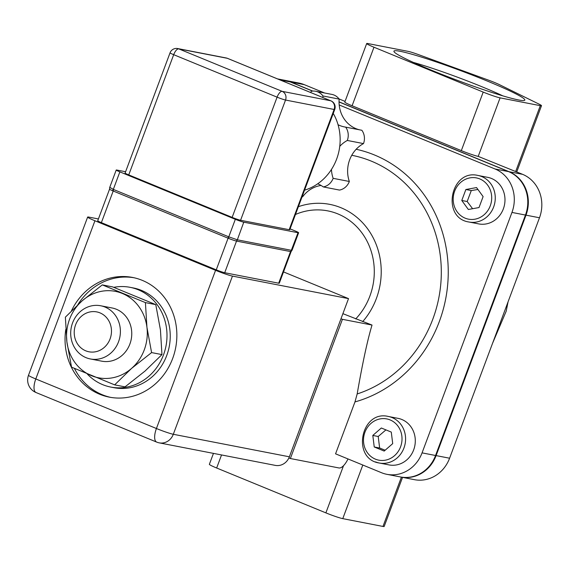 <?xml version="1.0" encoding="UTF-8"?>
<svg xmlns="http://www.w3.org/2000/svg" width="570" height="570" viewBox="0 0 570 570"><rect width="100%" height="100%" fill="white"/><g stroke="black" fill="none" stroke-linecap="round" stroke-linejoin="round"><path stroke-width="0.85" d="M506.303 306.539L496.655 332.353M347.999 458.943A13.545 5.408 -67.7 0 1 338.965 467.956L290.372 458.529L342.42 319.321L341.003 318.737M342.898 313.664L372.032 325.064C367.557 339.756 362.606 362.712 357.169 393.955L354.968 401.921L335.559 453.834L381.508 472.715A33.865 30.951 -79 0 0 386.887 474.326A33.865 30.951 -79 0 0 422.064 452.872L511.96 212.425A33.865 30.951 -79 0 0 495.066 168.991L339.2 104.958M372.032 325.064L342.42 319.321M386.887 474.326L400.382 476.94A33.865 30.951 -79 0 0 435.558 455.494L525.455 215.047A33.865 30.951 -79 0 0 508.568 171.613L339.043 101.973M312.567 91.093L290.28 81.938A33.865 30.951 -79 0 0 284.9 80.327L277.526 78.895M401.408 477.14L382.976 526.445L342.769 518.643L362.812 465.027M352.096 105.756L373.984 47.224A13.545 0.99 -159.5 0 1 366.695 43.527L344.807 102.059A13.545 0.99 -159.5 0 0 352.096 105.756L461.322 150.623A13.545 0.99 -159.5 0 0 478.209 156.387L522.597 174.335A33.865 30.951 101 0 1 539.491 217.768L449.595 458.216A33.865 30.951 101 0 1 414.418 479.669L400.924 477.047A33.865 30.951 -79 0 0 436.1 455.601L525.996 215.154A33.865 30.951 -79 0 0 509.103 171.713L339.043 101.852M478.209 156.387L500.089 97.862L540.303 105.664L515.686 171.492M312.809 91.079L290.821 82.044A33.865 30.951 -79 0 0 285.442 80.434L298.937 83.056A33.865 30.951 101 0 1 304.316 84.666L324.565 92.981M339.022 98.916L345.057 101.396M382.976 526.445A13.545 0.99 20.5 0 0 384.173 526.473L402.541 477.361M343.525 465.69L325.876 512.872A13.545 0.99 20.5 0 0 342.769 518.643M325.876 512.872L216.657 468.006L221.538 454.953M213.458 453.385L209.368 464.308A13.545 0.99 20.5 0 0 216.657 468.006M366.695 43.527A13.545 0.99 -159.5 0 1 367.892 43.555L408.099 51.357A13.545 0.99 -159.5 0 1 418.522 54.627L487.949 79.935A13.545 0.99 -159.5 0 1 499.434 84.652L539.227 104.21A13.545 0.99 -159.5 0 1 541.5 105.692A13.545 0.99 -159.5 0 1 540.303 105.664M500.089 97.862A13.545 0.99 -159.5 0 1 483.203 92.091L461.322 150.623M373.984 47.224L483.203 92.091M400.126 51.293A69.875 5.116 20.5 0 0 393.977 51.585A69.875 5.116 20.5 0 0 457.596 80.427A69.875 5.116 20.5 0 0 524.528 100.391A69.875 5.116 20.5 0 0 476.855 76.864A69.875 5.116 20.5 0 0 400.126 51.293M413.336 62.408A63.099 4.624 -159.5 0 1 502.818 95.86M288.905 457.924L290.372 458.529M75.618 324.765A20.32 18.568 101 0 1 107.609 318.943A20.32 18.568 101 0 1 95.318 351.818A20.32 18.568 101 0 1 75.618 324.765M72.568 322.926A27.096 24.759 -79 0 0 90.388 358.965A27.096 24.759 -79 0 0 118.524 341.808A27.096 24.759 -79 0 0 100.712 305.769A27.096 24.759 -79 0 0 72.568 322.926M291.106 251.591L292.104 250.159L291.455 250.301A3.384 3.014 80.2 0 1 290.721 251.598A6.776 0.499 20.5 0 0 291.106 251.591A6.776 0.499 20.5 0 0 291.12 251.57L279.293 283.212A6.776 0.499 -159.5 0 1 278.687 283.197L224.708 272.724A6.776 0.499 -159.5 0 1 216.258 269.838L101.374 222.642A6.776 0.499 -159.5 0 1 97.727 220.79L109.554 189.162A6.776 0.499 20.5 0 0 109.554 189.176A6.776 0.499 20.5 0 0 112.696 190.793A3.384 1.29 -57.1 0 1 113.316 189.397L110.252 187.608M112.696 190.793A6.776 0.499 20.5 0 0 113.202 191L228.093 238.196A6.776 0.499 20.5 0 0 228.62 238.41A3.384 1.375 -78.4 0 1 228.777 236.828L113.316 189.397L119.864 171.876A6.776 0.499 -159.5 0 1 116.223 170.024A6.776 0.499 -159.5 0 1 116.822 170.038L125.592 171.741M228.62 238.41A6.776 0.499 20.5 0 0 236.244 241.017A3.384 3.085 -51.6 0 0 237.206 239.756L228.777 236.828L235.332 219.308A6.776 0.499 -159.5 0 0 243.775 222.186L298.024 232.717L291.32 250.301A3.384 3.092 101 0 1 290.522 251.562A6.776 0.499 20.5 0 0 290.721 251.598M236.244 241.017A6.776 0.499 20.5 0 0 236.536 241.082L290.522 251.562L278.687 283.197M290.087 228.869L294.982 230.886A6.776 0.499 -159.5 0 1 298.63 232.731A6.776 0.499 -159.5 0 1 298.024 232.717M119.864 171.876L235.332 219.308M330.949 100.847L227.551 58.368A6.776 6.776 0 0 0 226.269 57.983L226.269 57.983A6.776 6.192 101 0 1 227.344 58.304L330.743 100.783A6.776 6.192 101 0 1 334.12 109.468A6.776 0.499 20.5 0 0 334.725 109.483A6.776 6.776 0 0 0 330.949 100.847L330.949 100.847A6.776 2.708 112.3 0 0 330.743 100.783L282.157 91.357A6.776 2.708 112.3 0 0 277.091 97.157A6.776 0.499 20.5 0 0 285.534 100.042A6.776 6.192 -79 0 0 282.157 91.357L178.759 48.877A6.776 6.192 -79 0 0 177.683 48.557A6.776 6.776 0 0 0 170.045 52.832A6.776 0.499 20.5 0 0 173.693 54.684A6.776 2.708 -67.7 0 1 178.759 48.877L227.344 58.304A6.776 2.708 -67.7 0 1 227.551 58.368L227.551 58.368A6.776 2.708 -67.7 0 1 227.743 58.475M334.725 109.483L289.774 229.703A6.776 0.499 -159.5 0 1 289.175 229.696L240.583 220.262A6.776 0.499 -159.5 0 1 232.14 217.384L128.742 174.904A6.776 0.499 -159.5 0 1 125.101 173.059L170.045 52.832M159.237 442.861L275.31 465.384A13.545 12.383 -79 0 0 289.375 456.805L348.519 298.616L232.453 276.094A13.545 0.99 -159.5 0 1 215.567 270.322L156.422 428.512A13.545 5.408 112.3 0 0 156.672 442.092L156.672 442.092A13.545 13.545 0 0 0 159.237 442.861A13.545 12.383 -79 0 0 173.309 434.283A13.545 0.99 -159.5 0 1 156.422 428.512L35.789 378.957A13.545 0.99 -159.5 0 1 28.5 375.26A13.545 13.545 0 0 0 36.038 392.538L36.038 392.538A13.545 5.408 -67.7 0 1 35.789 378.957L94.934 220.768A13.545 0.99 -159.5 0 1 87.645 217.07A13.545 0.99 -159.5 0 1 88.842 217.099L98.418 218.958M348.519 298.616L283.511 271.911M310.529 92.454A29.818 27.253 -79 0 0 311.469 91.243A13.545 12.383 101 0 1 315.702 91.264A13.545 12.383 101 0 1 322.962 95.96A29.818 27.253 -79 0 0 322.869 97.527M331.455 169.454A29.818 27.253 -79 0 0 333.144 178.332A13.545 12.383 101 0 1 323.304 186.932A29.818 27.253 -79 0 0 317.675 183.818M338.053 124.73A29.818 27.253 -79 0 0 344.515 126.939A29.818 27.253 -79 0 0 345.662 127.131A13.545 12.383 101 0 1 347.308 140.455A29.818 27.253 -79 0 0 339.748 146.362M302.121 196.679L302.634 196.778A13.545 12.383 101 0 1 302.05 196.871M323.304 186.932L339.499 190.074A13.545 12.383 101 0 0 349.339 181.474L333.144 178.332M321.045 185.457A29.818 27.253 -79 0 0 302.634 196.778M347.308 140.455L363.503 143.597A29.818 27.253 -79 0 0 349.339 181.474M345.662 127.131L361.857 130.274A13.545 12.383 101 0 1 363.503 143.597M322.962 95.96L339.157 99.102A29.818 27.253 -79 0 0 359.577 129.832M315.702 91.264L331.897 94.406A13.545 12.383 101 0 1 339.157 99.102M333.251 113.423A50.801 46.426 101 0 1 336.642 159.087A50.801 46.426 101 0 1 304.551 190.181M87.181 373.899A50.801 46.426 -79 0 0 110.73 387.066A50.801 46.426 -79 0 0 163.49 354.889A50.801 46.426 -79 0 0 130.088 287.323A50.801 46.426 -79 0 0 113.772 287.33M130.088 287.323L133.323 287.95A50.801 46.426 101 0 1 166.732 355.516A50.801 46.426 101 0 1 113.964 387.693L110.73 387.066M110.687 397.383A60.962 55.71 101 0 1 74.413 368.42M77.791 304.743A60.962 55.71 101 0 1 133.907 277.733M71.464 310.828A60.962 55.71 101 0 1 132.561 277.447A60.962 55.71 101 0 1 172.646 358.537A60.962 55.71 101 0 1 109.333 397.14A60.962 55.71 101 0 1 65.764 329.553M215.567 270.322L94.934 220.768M478.038 175.467L487.756 177.356A23.705 21.667 101 0 1 503.346 208.891A23.705 21.667 101 0 1 478.722 223.903L469.003 222.015A23.705 21.667 -79 0 0 493.627 207.003A23.705 21.667 -79 0 0 481.8 176.593A23.705 21.667 -79 0 0 478.038 175.467C450.564 168.684 440.988 218.032 469.003 222.015M461.778 200.476L465.875 189.511L476.541 187.573L483.111 196.593L479.014 207.551L468.348 209.489L461.778 200.476L467.179 201.523L472.616 208.713M477.931 189.482L471.276 190.558L467.179 201.523M471.276 190.558L465.875 189.511M388.355 416.471L398.074 418.359A23.705 21.667 101 0 1 414.825 445.761A23.705 21.667 101 0 1 389.039 464.906L379.321 463.018A23.705 21.667 -79 0 0 403.945 448.006A23.705 21.667 -79 0 0 388.355 416.471C360.881 409.688 351.298 459.028 379.321 463.018A23.705 21.667 -79 0 1 375.559 461.892M381.33 427.999L391.284 432.089L392.709 443.624L384.187 451.07L374.233 446.98L372.809 435.444L381.33 427.999M385.933 429.887L378.209 436.492L379.634 448.027L374.233 446.98M378.209 436.492L372.809 435.444M379.634 448.027L385.156 450.222M101.595 361.138A27.096 24.759 -79 0 0 131.221 339.293A27.096 24.759 -79 0 0 111.92 307.942M82.265 300.725A44.025 40.235 -79 0 0 66.889 341.85A44.025 40.235 -79 0 0 91.535 375.701A44.025 40.235 -79 0 0 131.556 368.42A44.025 40.235 -79 0 0 146.939 327.294A44.025 40.235 -79 0 0 122.286 293.443A44.025 40.235 -79 0 0 82.265 300.725L102.301 284.893L145.414 302.606L146.939 327.294L151.591 352.588L131.556 368.42L114.655 384.864L71.542 367.151L66.889 341.85L65.365 317.162L82.265 300.725M114.655 384.864L125.022 386.873L145.058 371.041L161.958 354.597L160.434 329.909L155.774 304.615L112.661 286.902L102.301 284.893M151.591 352.588L161.958 354.597M145.414 302.606L155.774 304.615M435.558 455.494L422.064 452.872M354.968 401.921A130.024 118.831 -79 0 0 448.248 272.716A130.024 118.831 -79 0 0 356.157 149.269M351.754 155.282A123.255 112.639 101 0 1 441.28 269.118A123.255 112.639 101 0 1 357.169 393.955M362.684 321.637A70.88 64.773 -79 0 0 372.075 235.759A70.88 64.773 -79 0 0 298.381 206.682M295.467 214.477A64.104 58.589 101 0 1 365.612 238.552A64.104 58.589 101 0 1 355.709 318.929M290.28 81.938L280.134 79.971M508.568 171.613L495.066 168.991M525.455 215.047L511.96 212.425M304.316 84.666L290.821 82.044M509.103 171.713L522.597 174.335M539.491 217.768L525.996 215.154M449.595 458.216L436.1 455.601M101.374 222.642L113.202 191A3.384 1.354 -67.7 0 1 113.594 189.539M216.258 269.838L228.093 238.196A3.384 1.354 -67.7 0 1 228.477 236.735M224.708 272.724L236.536 241.082A3.384 3.092 -79 0 0 237.334 239.82L243.775 222.186M291.32 250.301L237.334 239.82M240.583 220.262L285.534 100.042L334.12 109.468L289.175 229.696M128.742 174.904L173.693 54.684L277.091 97.157L232.14 217.384M289.375 456.805L173.309 434.283L232.453 276.094M479.776 178.916A20.997 19.188 101 0 1 484.201 214.676A20.997 19.188 101 0 1 453.357 202.008A20.997 19.188 101 0 1 479.776 178.916M400.568 446.851A20.997 19.188 101 0 1 367.5 452.865A20.997 19.188 101 0 1 380.204 418.886A20.997 19.188 101 0 1 400.568 446.851M492.587 343.226L506.189 311.206L508.077 301.808M516.734 171.926L541.5 105.692M112.233 308.007L100.712 305.769M101.902 361.202L90.388 358.965M109.561 189.176L109.725 187.416L116.223 170.024M292.111 250.159L298.63 232.731M226.269 57.983L177.683 48.557M36.038 392.538L156.672 442.092M87.645 217.07L28.5 375.26"/></g></svg>
